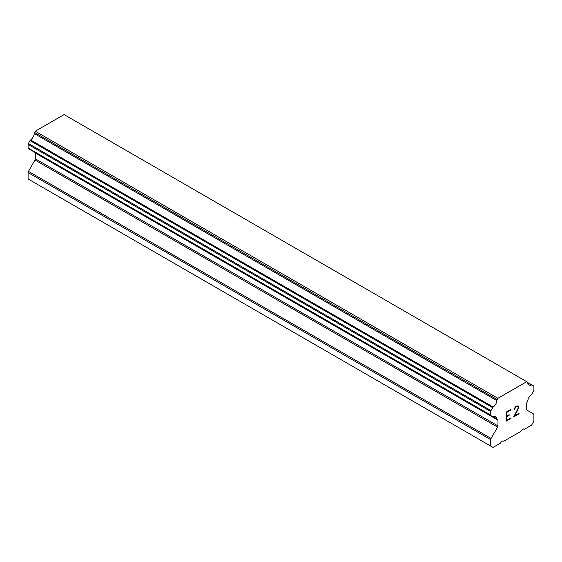 <?xml version="1.0" encoding="UTF-8"?>
<svg xmlns="http://www.w3.org/2000/svg" width="562" height="562" viewBox="0 0 562 562"><rect width="100%" height="100%" fill="white"/><g stroke="black" fill="none" stroke-linecap="round" stroke-linejoin="round"><path stroke-width="0.84" d="M506.952 415.943L509.151 414.679L509.151 415.283L506.952 416.554L506.952 420.179L510.984 417.854L510.984 418.458L506.425 421.086L506.425 412.016L510.984 409.382L510.984 409.986L506.952 412.318L506.952 415.943L506.938 412.311L510.97 409.979L510.97 409.389M506.952 416.554L509.137 415.276L509.137 414.686M506.952 420.179L506.938 416.54M510.984 418.458L510.97 417.861M506.425 421.071L510.97 418.451M514.132 409.853L514.652 409.55L514.132 409.867L514.504 408.223L515.663 406.684L517.932 405.806L518.698 406.698L518.304 406.017M518.698 406.698L518.698 407.591L518.684 406.684M518.698 407.591L518.319 408.679L518.684 407.583M518.319 408.679L517.209 411.026L518.304 408.672M517.209 411.026L514.771 415.669L517.195 411.019M514.771 415.669L519.063 413.189L519.063 413.794L519.049 413.196M514.666 409.066L515.691 407.26L514.666 409.066M515.698 407.267L517.11 406.438L515.698 407.267M517.124 406.445L517.806 406.438L517.124 406.445M517.82 406.445L518.164 407.836L517.806 408.869L513.661 416.913L519.049 413.787M519.063 413.794L513.661 416.913M493.197 416.66A6.105 3.527 -60 0 1 495.684 416.639A6.105 3.527 -60 0 1 496.906 418.802L493.197 416.66A1.307 0.759 -60 0 1 492.663 416.66L490.991 415.697A1.307 0.759 -60 0 1 490.724 415.1L490.724 411.496A1.307 0.759 -60 0 1 490.991 410.59L492.677 407.675A1.307 0.759 -60 0 1 493.204 407.064A6.105 3.527 -60 0 0 496.906 400.65A1.307 0.759 -60 0 1 497.173 399.582L497.904 398.31L526.713 381.675L527.451 382.097A1.307 0.759 -60 0 1 527.711 382.863A6.105 3.527 -60 0 0 528.94 385.019A6.105 3.527 -60 0 0 531.413 385.005A1.307 0.759 -60 0 1 531.947 384.998L533.626 385.975A1.307 0.759 -60 0 1 533.9 386.572L533.9 390.168A1.307 0.759 -60 0 1 533.626 391.082L531.954 393.976A1.307 0.759 -60 0 1 531.427 394.587A6.105 3.527 -60 0 0 527.711 401.015A1.307 0.759 -60 0 1 527.318 401.858L527.016 402.385A1.742 1.005 -60 0 0 526.65 403.6L526.65 409.361A1.742 1.005 -60 0 0 527.016 410.162L533.542 413.927A1.742 1.005 -60 0 1 533.9 414.728L533.9 421.156L531.589 425.16L524.262 429.389L523.489 428.947L521.641 430.014L520.869 431.349L503.756 441.233L502.983 440.784L501.128 441.851L500.363 443.186L493.036 447.415L490.724 446.08L490.724 439.653A1.742 1.005 -60 0 1 491.083 438.437L497.609 427.134L34.984 160.044L28.458 171.347A1.742 1.005 120 0 0 28.1 172.562L28.1 178.99L490.724 446.08M497.609 427.134A1.742 1.005 -60 0 0 497.967 425.919L497.967 420.158A1.742 1.005 -60 0 0 497.609 419.364L497.307 419.189A1.307 0.759 -60 0 1 497.145 419.133A1.307 0.759 -60 0 1 496.906 418.802M35.251 152.576A1.742 1.005 -60 0 1 35.35 153.068L35.35 158.828A1.742 1.005 -60 0 1 34.984 160.044M30.046 149.569L492.663 416.66L30.046 149.569M526.713 381.675L64.096 114.585L35.287 131.213L34.549 132.484A1.307 0.759 120 0 0 34.289 133.559A6.105 3.527 -60 0 1 30.587 139.973A1.307 0.759 120 0 0 30.053 140.584L28.374 143.493A1.307 0.759 120 0 0 28.1 144.406L28.1 148.003A1.307 0.759 120 0 0 28.374 148.607L490.991 415.697M531.947 384.998L527.718 382.56L531.947 384.998M497.904 398.31L35.287 131.213M496.906 400.65L34.289 133.559M531.413 385.005L527.711 382.863M497.173 399.582L34.549 132.484M493.204 407.064L30.587 139.973M492.677 407.675L30.053 140.584M490.991 410.59L28.374 143.493M490.724 411.496L28.1 144.406M490.724 415.1L28.1 148.003M497.967 420.158L35.35 153.068M497.967 425.919L35.35 158.828M491.083 438.437L28.458 171.347M490.724 439.653L28.1 172.562M527.451 382.097L526.924 381.795M497.145 419.133L492.965 416.723"/></g></svg>
